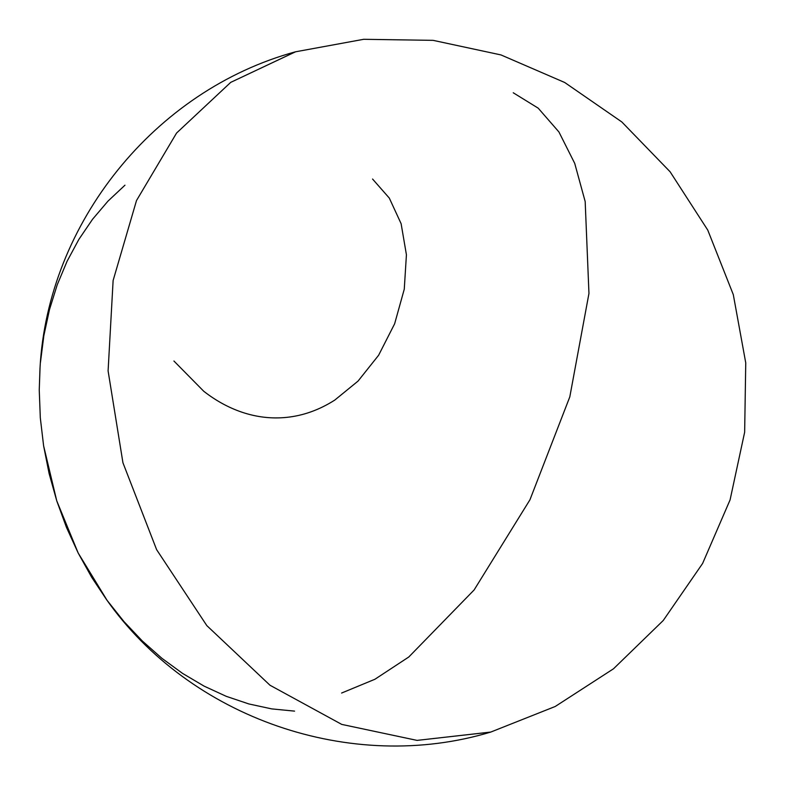 <?xml version="1.0" encoding="UTF-8"?>
<svg xmlns="http://www.w3.org/2000/svg" width="785" height="785" viewBox="0 0 785 785"><rect width="100%" height="100%" fill="white"/><g stroke="black" fill="none" stroke-linecap="round" stroke-linejoin="round"><path stroke-width="1.18" d="M490.88 732.042L417.061 740.392L341.73 724.398L269.971 685.226L206.808 625.596L156.627 549.677L122.941 462.757L108.094 370.903L113.118 280.51L136.502 200.548L176.576 133.038L230.721 82.366L295.425 51.82C154.714 90.197 47.718 223.087 39.996 368.283L39.25 390.017L40.31 417.865L43.607 445.792L56.746 500.83L78.176 553.013L107.074 600.339L123.981 621.602L142.32 640.992L161.906 658.311L182.562 673.402L204.08 686.119L226.257 696.334L248.874 703.949L271.718 708.894L294.571 711.122M106.318 599.308C189.97 718.432 351.395 774.187 490.723 732.081L417.061 740.392L341.73 724.398L269.971 685.226L206.808 625.596L156.627 549.677L122.941 462.757L108.094 370.903L113.118 280.51L136.502 200.548L176.576 133.038L230.721 82.366L295.582 51.781M173.927 361.022L203.747 391.264C215.757 400.615 228.376 407.552 241.584 412.076C256.371 417.12 271.306 418.896 286.368 417.404C303.167 415.716 319.299 409.937 334.763 400.095L358.029 381.108L378.625 355.242L394.639 323.773L404.265 289.194L406.424 254.782L401.115 223.686L389.311 198.095L372.551 179.019M341.612 693.037L374.936 679.251L408.789 656.996L474.13 589.937L529.983 499.702L569.812 396.857L588.956 293.443L585.178 201.549L574.718 163.378L558.91 131.939L538.216 108.173L513.243 92.767M124.972 185.181L107.977 201.127L92.571 219.241L78.892 239.356L67.078 261.268L57.236 284.778L49.475 309.653L43.852 335.646L40.437 362.523M40.055 367.527L39.25 390.017L40.31 417.865L43.607 445.792L49.102 473.532L56.746 500.83L66.47 527.402L78.176 553.013L91.757 577.407L106.436 599.465M295.425 51.82L363.7 39.299L433.104 40.349L500.977 54.93L564.69 82.484L621.808 121.94L670.115 171.787L707.766 230.103L733.298 294.63L745.75 362.876L744.651 432.192L730.079 499.908L702.604 563.463L663.246 620.493L613.497 668.791L555.231 706.48L490.723 732.081"/></g></svg>
